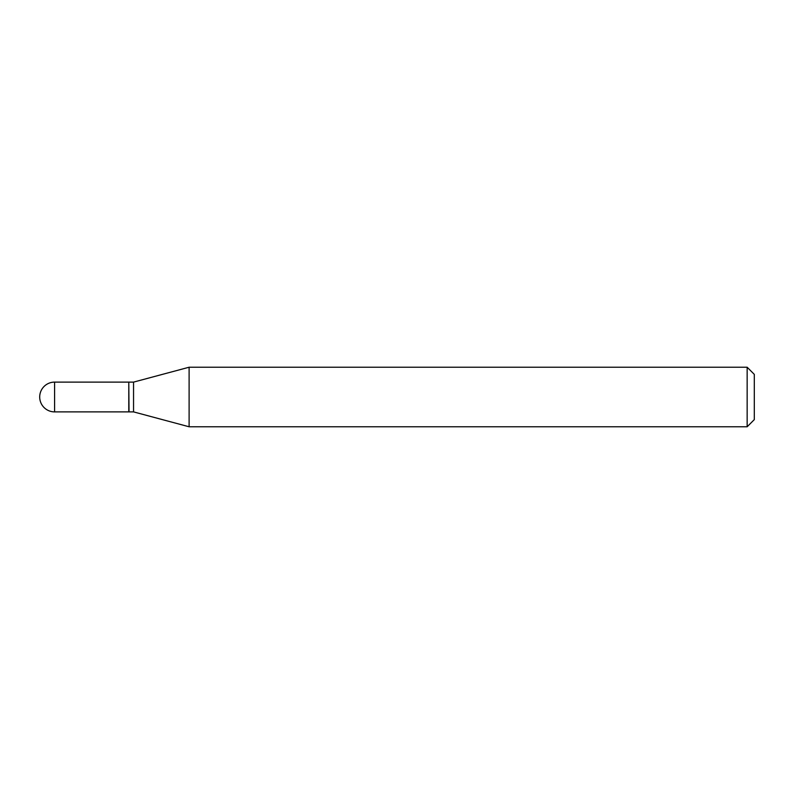 <?xml version="1.0" encoding="UTF-8"?>
<svg xmlns="http://www.w3.org/2000/svg" width="794" height="794" viewBox="0 0 794 794"><rect width="100%" height="100%" fill="white"/><g stroke="black" fill="none" stroke-linecap="round" stroke-linejoin="round"><path stroke-width="1.19" d="M54.588 382.113L128.787 382.113L128.787 411.888L54.588 411.888A14.888 14.888 0 0 1 39.7 397A14.888 14.888 0 0 1 54.588 382.113L54.588 411.888M128.787 382.351L129.025 411.888L133.551 411.888L189.111 426.775L747.154 426.775L747.154 367.225L754.3 374.371L754.3 419.629L747.154 426.775M129.025 382.113L133.551 382.113L133.551 411.888M133.551 382.113L189.111 367.225L189.111 426.775M189.111 367.225L747.154 367.225"/></g></svg>
